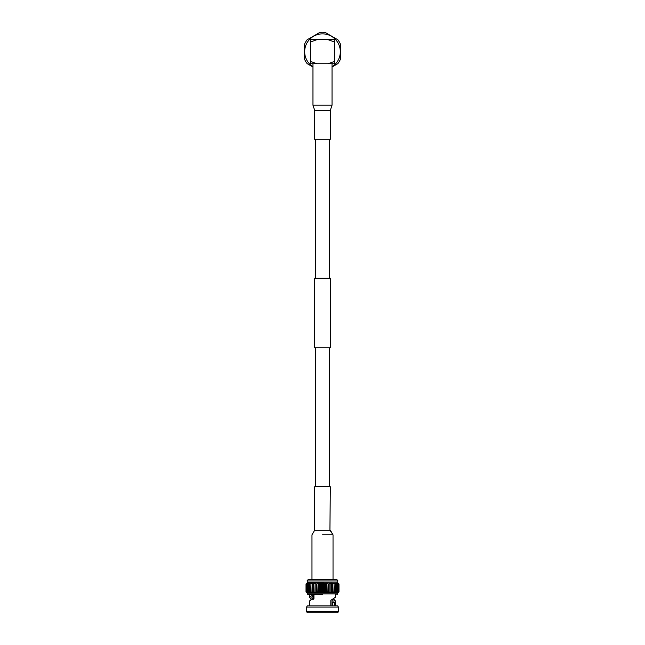 <?xml version="1.0" encoding="UTF-8"?>
<svg xmlns="http://www.w3.org/2000/svg" width="645" height="645" viewBox="0 0 645 645"><rect width="100%" height="100%" fill="white"/><g stroke="black" fill="none" stroke-linecap="round" stroke-linejoin="round"><path stroke-width="0.97" d="M329.45 486.773L329.45 347.784M329.45 278.285L329.45 139.296M315.55 486.773L315.55 347.784M315.55 278.285L315.55 139.296M338.988 591.691L338.972 583.983L338.988 591.691L337.674 592.884L338.972 591.691L338.972 583.983L337.754 582.798L337.754 580.952L307.246 580.952C306.98 580.403 307.592 579.903 309.084 579.468L322.5 579.468L309.084 579.468L322.5 579.468L311.97 579.436L311.97 534.842L314.679 530.206L322.5 530.206L314.679 530.206L314.679 486.773L330.321 486.773L329.926 530.206L333.03 534.842L330.321 530.206M332.441 599.705L333.207 601.051L332.481 602.365L332.481 605.849M311.358 599.14L309.511 597.23L313.131 594.682L313.204 599.536L311.809 598.915L309.511 601.051L309.511 605.849M307.246 612.75L337.754 612.75L338.367 611.557L306.633 611.557L307.246 612.75M338.367 607.042L337.754 605.849L307.246 605.849L306.633 607.042L338.367 607.042L338.367 611.557M324.096 592.884L323.516 591.691L322.5 592.884L307.246 592.884L306.012 591.691L307.326 592.884L306.173 591.691L307.576 592.884L306.52 591.691L307.996 592.884L307.036 591.691L308.568 592.884L307.73 591.691L309.294 592.884L308.576 591.691L310.156 592.884L309.576 591.691L311.164 592.884L310.721 591.691L312.293 592.884L311.995 591.691L313.534 592.884L313.381 591.691L314.873 592.884L314.873 591.691L316.292 592.884L316.445 591.691L317.783 592.884L318.082 591.691L319.331 592.884L319.767 591.691L320.904 592.884L321.484 591.691L322.5 592.884L324.096 592.884L325.233 591.691L325.669 592.884L324.096 592.884L324.096 582.798L337.827 582.862M307.246 580.952L307.246 582.798L322.5 582.798L322.5 592.884M312.978 598.915L311.793 597.23L314.01 594.908M332.481 602.365L334.61 602.365L334.61 605.849M333.642 599.14L335.489 601.051L334.61 602.365M330.829 605.849L330.829 600.326L335.489 597.23L335.489 594.666M331.03 605.849L331.03 600.253M313.68 598.915L311.809 598.915M313.793 594.811L312.438 594.811M322.5 594.666L308.165 594.666L322.5 594.666M337.674 592.884L325.669 592.884L326.628 591.691L327.217 592.884L328.273 591.691L328.708 592.884L329.861 591.691L330.127 592.884L331.361 591.691L331.466 592.884L332.772 591.691L332.707 592.884L334.062 591.691L333.836 592.884L335.231 591.691L334.844 592.884L336.263 591.691L335.706 592.884L337.133 591.691L336.432 592.884L338.48 591.691L337.424 592.884L338.827 591.691L337.674 592.884M306.012 591.691L306.028 583.983L306.012 591.691M323.218 591.691L323.218 583.983L322.5 582.798L321.782 583.983L321.782 591.691M323.516 591.691L323.218 583.983M323.516 583.983L324.096 582.798L322.5 582.798M321.782 583.983L321.484 591.691M320.904 592.884L320.904 582.798L321.484 583.983M324.935 591.691L324.935 583.983L324.096 582.798M325.233 591.691L324.935 583.983M325.233 583.983L325.669 582.798L325.669 592.884M320.904 582.798L320.065 583.983L320.065 591.691M320.065 583.983L319.767 591.691M319.331 592.884L319.331 582.798L319.767 583.983M326.628 591.691L326.628 583.983L325.669 582.798M326.918 591.691L326.628 583.983M326.918 583.983L327.217 592.884M319.331 582.798L318.372 583.983L318.372 591.691M318.372 583.983L318.082 591.691M317.783 592.884L318.082 583.983M328.273 591.691L328.273 583.983L327.217 582.798M328.555 591.691L328.273 583.983M328.555 583.983L328.708 592.884M317.783 582.798L316.727 583.983L316.727 591.691M316.727 583.983L316.445 591.691M316.292 592.884L316.445 583.983M329.861 591.691L329.861 583.983L328.708 582.798M330.127 583.983L330.127 591.691L329.861 583.983M316.292 582.798L315.139 583.983L315.139 591.691M315.139 583.983L314.873 591.691M314.873 582.798L314.873 583.983L314.873 582.798L313.639 583.983L313.639 591.691M331.361 591.691L331.361 583.983L330.127 582.798M331.619 591.691L331.361 583.983M331.619 583.983L331.466 582.798L332.772 583.983L332.772 591.691M313.639 583.983L313.381 591.691M312.228 591.691L312.228 583.983L313.534 582.798L313.381 583.983M333.005 591.691L332.772 583.983M333.005 583.983L332.707 582.798L334.062 583.983L334.062 591.691M312.228 583.983L311.995 591.691M310.938 591.691L310.938 583.983L312.293 582.798L311.995 583.983M334.279 591.691L334.062 583.983M334.279 583.983L333.836 582.798L335.231 583.983L335.231 591.691M310.938 583.983L310.721 591.691M309.769 591.691L309.769 583.983L311.164 582.798L310.721 583.983M335.424 591.691L335.231 583.983M335.424 583.983L334.844 582.798L336.263 583.983L336.263 591.691M309.769 583.983L309.576 591.691M308.737 591.691L308.737 583.983L310.156 582.798L309.576 583.983M336.424 591.691L336.263 583.983M336.424 583.983L335.706 582.798L337.133 583.983L337.133 591.691M308.737 583.983L308.576 591.691M307.867 591.691L307.867 583.983L309.294 582.798L308.576 583.983M337.271 591.691L337.133 583.983M337.271 583.983L336.432 582.798L337.851 583.983L337.851 591.691M307.867 583.983L307.73 591.691M307.149 591.691L307.149 583.983L308.568 582.798L307.73 583.983M337.964 591.691L337.851 583.983M337.964 583.983L337.004 582.798L338.399 583.983L338.399 591.691M307.149 583.983L307.036 591.691M306.601 591.691L306.601 583.983L307.996 582.798L307.036 583.983M338.48 591.691L338.399 583.983M338.48 583.983L337.424 582.798L338.778 583.983L338.778 591.691M306.601 583.983L306.52 591.691M306.222 591.691L306.222 583.983L307.576 582.798L306.52 583.983M338.827 591.691L338.778 583.983M338.827 583.983L337.674 582.798L338.98 583.975M306.222 583.983L306.173 591.691M307.173 582.862L306.173 583.983M322.5 579.468L335.916 579.468L322.5 579.468L333.03 579.436L333.03 534.842M322.5 534.842L332.643 534.842M330.611 347.784L314.389 347.784L314.389 278.285L330.611 278.285L330.611 347.784M312.962 66.774A17.842 17.842 0 0 1 322.5 33.863A17.842 17.842 0 0 1 332.038 66.774M312.962 66.991L307.141 63.629A19.447 19.447 0 0 1 304.488 59.042L304.488 44.36A19.447 19.447 0 0 1 307.141 39.772L319.847 32.427A19.447 19.447 0 0 1 325.153 32.427L337.859 39.772A19.447 19.447 0 0 1 340.512 44.36L340.512 59.042A19.447 19.447 0 0 1 337.859 63.629L332.038 66.991M314.679 110.343L330.321 110.343L330.321 139.296L314.679 139.296L314.679 110.343L312.962 105.191L312.962 63.75M312.962 105.191L332.038 105.191L332.038 63.75M310.447 42.006L316.985 39.651L310.447 39.651L310.447 61.396L316.985 63.75L310.447 63.75L310.447 61.396M334.553 42.006L334.553 39.651L328.015 39.651L334.553 42.006L334.553 61.396L328.015 63.75L316.985 63.75M328.015 39.651L316.985 39.651M328.015 63.75L334.553 63.75L334.553 61.396M307.246 592.884L307.246 593.924L337.754 593.924L336.835 594.666M322.5 530.206L329.926 530.206M313.946 594.948L313.946 598.56M309.511 594.666L309.511 597.23M306.633 607.042L306.633 611.557M335.489 601.051L335.489 605.849M307.246 593.924L308.165 594.666M337.754 592.884L337.754 593.924M337.754 580.952C338.02 580.403 337.408 579.903 335.916 579.468M332.038 105.191L330.321 110.343"/></g></svg>

